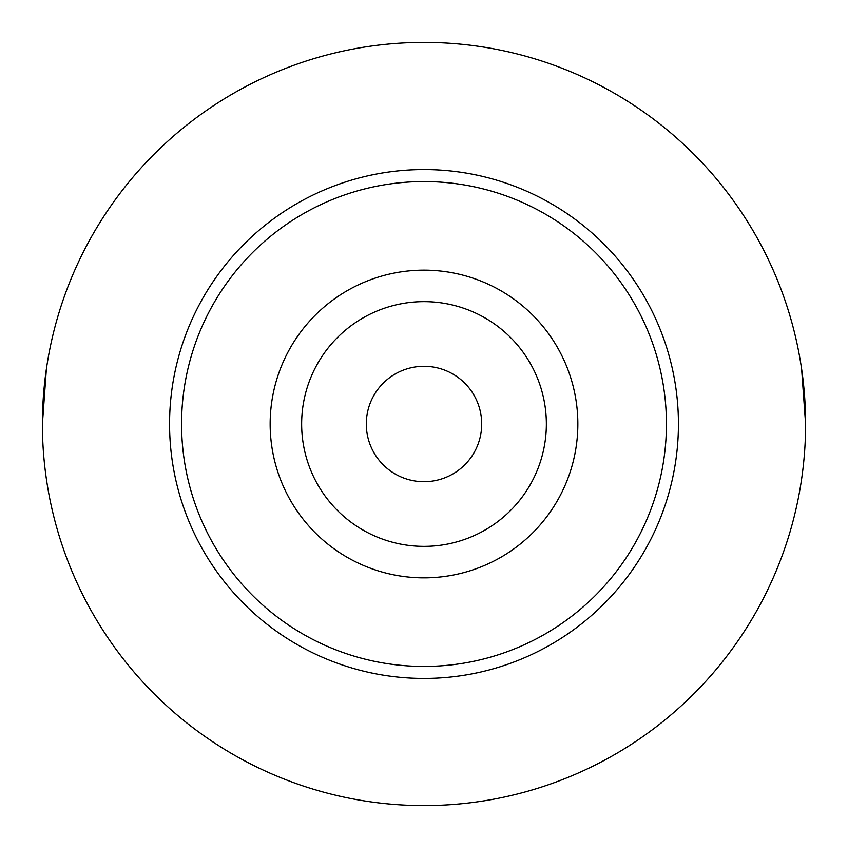 <?xml version="1.0" encoding="UTF-8"?>
<svg xmlns="http://www.w3.org/2000/svg" width="848" height="848" viewBox="0 0 848 848"><rect width="100%" height="100%" fill="white"/><g stroke="black" fill="none" stroke-linecap="round" stroke-linejoin="round"><path stroke-width="1.27" d="M801.625 369.039L805.6 424A381.6 381.6 0 0 1 424 805.6A381.6 381.6 0 0 1 42.4 424A381.6 381.6 0 0 1 424 42.4A381.6 381.6 0 0 1 805.6 424L805.324 438.596M481.696 424A57.696 57.696 0 0 1 424 481.696A57.696 57.696 0 0 1 366.304 424A57.696 57.696 0 0 1 424 366.304A57.696 57.696 0 0 1 481.696 424M270.152 424A153.848 153.848 0 0 1 424 270.152A153.848 153.848 0 0 1 577.848 424A153.848 153.848 0 0 1 424 577.848A153.848 153.848 0 0 1 270.152 424M301.644 424A122.356 122.356 0 0 1 424 301.644A122.356 122.356 0 0 1 546.356 424A122.356 122.356 0 0 1 424 546.356A122.356 122.356 0 0 1 301.644 424M46.375 369.039L42.4 424L42.676 438.596M181.567 424A242.433 242.433 0 0 0 424 666.433A242.433 242.433 0 0 0 666.433 424A242.433 242.433 0 0 0 424 181.567A242.433 242.433 0 0 0 181.567 424M678.432 424A254.432 254.432 0 0 1 424 678.432A254.432 254.432 0 0 1 169.568 424A254.432 254.432 0 0 1 424 169.568A254.432 254.432 0 0 1 678.432 424"/></g></svg>
